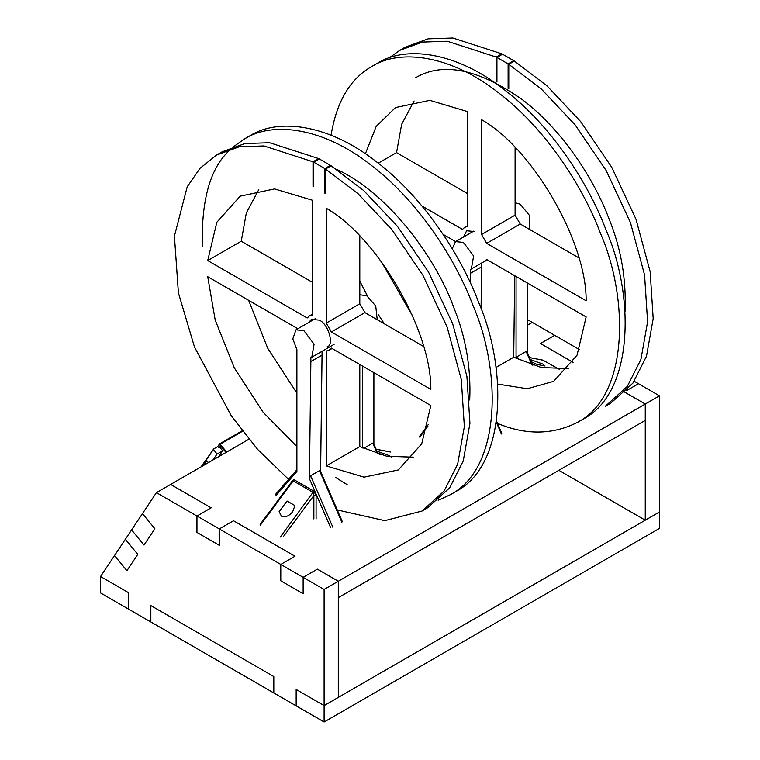 <?xml version="1.0" encoding="UTF-8"?>
<svg xmlns="http://www.w3.org/2000/svg" width="760" height="760" viewBox="0 0 760 760"><rect width="100%" height="100%" fill="white"/><g stroke="black" fill="none" stroke-linecap="round" stroke-linejoin="round"><path stroke-width="1.14" d="M659.461 395.827L324.111 589.437L324.111 705.603L296.162 689.472L296.162 705.869L296.162 689.472L324.111 705.603L338.305 697.414L338.305 581.239L338.305 597.635L645.259 420.413L645.259 404.026L645.259 520.192L659.461 511.993L659.461 528.39L324.111 722L324.111 705.603L659.461 511.993L659.461 395.827L634.239 381.263M645.259 520.192L558.856 470.307M248.909 439.242L170.63 484.433L211.147 507.832L196.954 516.031L211.147 507.832L170.63 484.433L156.436 492.632L142.462 513.608L154.869 528.732L144.011 545.034L131.603 529.91L125.371 539.258L137.779 554.382L126.93 570.684L114.513 555.56L100.538 576.536L100.538 592.923L273.809 692.958L273.809 676.561L273.809 692.958L324.111 722M100.538 576.536L128.487 592.667L128.487 609.064L128.487 592.667L100.538 576.536M150.841 605.577L150.841 621.965L150.841 605.577L273.809 676.561L150.841 605.577M318.611 159.305L318.611 158.564L313.015 161.794L264.024 145.948L239.295 146.775L216.524 155.068L200.07 168.264L187.216 186.789L174.42 236.103L178.391 292.828L194.484 346.978L231.249 415.729L257.754 449.549L288.562 479.322M318.611 158.564L269.62 142.728L244.891 143.545L222.11 151.839L216.524 155.068M422.037 511.024L427.623 507.803L449.663 487.844L463.248 460.949L469.936 423.367L466.906 376.38L452.751 323.959L428.498 272.013L397.413 226.309L363.726 190.57L331.132 165.794L325.536 169.014L358.14 193.8L391.818 229.53L422.902 275.234L447.165 327.19L461.32 379.61L464.351 426.597L457.653 464.18L444.068 491.074L422.037 511.024L384.788 520.647L337.269 509.941M291.498 481.716L292.21 482.286M297.873 328.757L207.718 276.706L215.222 320.122L234.298 367.84L263.178 412.309L296.894 446.585M312.293 315.039L312.293 200.193L274.541 188.927L240.236 196.147L216.837 222.243L207.718 260.566L307.173 317.993L309.396 315.932L312.293 315.039M331.379 331.968L430.844 389.395C431.347 330.581 377.445 237.234 326.268 208.259L326.268 323.104L331.379 331.968L364.914 312.607L359.803 303.743L359.803 236.141M326.268 351.053L329.156 350.16L331.379 348.099L430.844 405.526L421.714 443.849L398.316 469.955L364.021 477.166L326.268 465.909L326.268 351.053M327.18 346.74C334.438 345.524 328.491 323.865 319.276 320.14L311.372 319.361L308.826 322.43M325.536 192.793L324.872 193.182L325.536 193.572L325.536 169.014M324.872 193.182L324.872 168.596L313.69 162.146L313.69 186.732L313.015 186.343L313.015 161.794M330.457 166.174L330.457 165.376L319.276 158.916L313.69 162.146M312.293 282.226L241.252 241.205L207.718 260.566M241.252 241.205L246.335 212.923L258.799 189.572M296.894 393.158L267.786 348.394L248.634 300.333M413.288 457.159L386.84 456.285L359.803 446.548L326.268 465.909M336.519 169.29C388.844 193.144 436.42 258.989 453.71 307.401C465.766 336.889 471.105 367.755 469.718 400.007M250.097 135.689C278.236 117.809 328.7 124.212 376.39 161.728C424.384 198.141 461.491 256.652 478.667 302.442C507.091 367.498 507.262 465.177 455.648 491.615M347.225 484.709L335.578 477.451M202.369 246.734C201.096 198.692 210.786 166.003 231.448 148.656M233.899 146.442L244.501 138.918C272.65 121.039 323.114 127.442 370.804 164.948C418.798 201.371 455.905 259.873 473.072 305.672C501.495 370.719 501.676 468.407 450.053 494.845L438.188 500.289M359.803 364.515L359.803 446.548M364.914 312.607L423.462 346.408M330.457 165.376L324.872 168.596M359.803 303.743L326.268 323.104M313.69 185.953L313.015 186.343M324.111 589.437L303.145 577.334L303.145 593.731L280.791 580.82L280.791 564.433L280.791 580.82L303.145 593.731L303.145 577.334L219.307 528.931L219.307 545.328L196.954 532.418L196.954 516.031L196.954 532.418L219.307 545.328L219.307 528.931L156.436 492.632M154.869 528.732L142.462 513.608L131.603 529.91L144.011 545.034L154.869 528.732M137.779 554.382L125.371 539.258L114.513 555.56L126.93 570.684L137.779 554.382M338.305 581.239L317.347 569.145L303.145 577.334L317.347 569.145L338.305 581.239M294.984 556.234L280.791 564.433L294.984 556.234L233.51 520.742L219.307 528.931L233.51 520.742L294.984 556.234M373.891 372.647L373.891 444.039M362.71 366.187L362.71 447.972M363.831 448.267L372.77 443.108L373.673 443.545L378.224 454.052M377.216 319.713L375.734 305.976L366.899 295.877L359.803 294.719M376.998 451.212L389.338 455.677L391.343 457.102M380.447 454.708L377.938 453.397M320.606 472.216L322.041 355.101L310.859 361.551L309.424 478.667L310.574 475.76L319.513 470.601L320.416 471.019L342.219 521.379M315.305 318.687L295.973 329.849L292.799 338.884L296.894 349.591L296.894 471.476L275.88 495.738M310.859 361.551L310.859 357.656L311.79 357.228L314.089 344.195L303.876 330.638L295.973 329.849M322.041 355.101L322.041 351.196M292.619 511.85C288.895 516.192 285.161 517.626 281.438 516.154L279.12 511.67L287.033 501.02L294.937 505.581L292.619 511.85M260.205 525.407L293.236 480.899L292.077 481.365L260.129 524.4M283.452 536.503L313.861 495.548L313.358 492.518L293.236 480.899L293.74 479.541L291.849 481.659M313.861 518.957L313.861 495.548L316.094 495.548L316.094 518.957M579.471 349.647L532.304 322.411L527.25 325.337L532.304 322.411L527.25 319.494M540.464 343.52L554.658 335.322L540.464 343.52L573.087 362.349L540.464 343.52M626.734 390.516L638.495 383.724L626.734 390.516M645.259 404.026L624.302 391.923L645.259 404.026M508.792 64.296L514.378 61.066L546.981 85.842L580.659 121.581L611.743 167.285L635.996 219.241L650.151 271.652L653.192 318.649L646.494 356.231L632.909 383.125L610.869 403.075L605.283 406.305L627.323 386.356L640.908 359.461L647.596 321.869L644.565 274.882L630.41 222.461L606.157 170.516L575.073 124.811L541.386 89.072L508.792 64.296L508.792 88.844L508.117 88.454L508.117 63.878L513.703 60.648L502.531 54.197L496.935 57.418L508.117 63.878M389.205 57.855L399.769 50.35L422.55 42.047L447.279 41.23L496.27 57.066L501.856 53.837L452.865 38L428.137 38.826L405.365 47.12L399.769 50.35M514.7 275.69L513.703 357.238L541.433 367.545L568.594 368.572M481.565 234.517L481.565 119.671C532.75 148.637 586.644 241.993 586.15 300.798L486.685 243.38L481.565 234.517L515.1 215.156L515.1 147.554M515.1 215.156L520.22 224.019L578.759 257.82M467.599 193.638L396.549 152.618L401.641 124.336L414.105 100.985M513.703 61.455L513.703 60.648M501.856 54.578L501.856 53.837M625.024 311.41C626.401 279.167 621.072 248.302 609.017 218.814C594.491 180.063 563.093 130.559 522.481 99.74C478.581 68.96 442.966 61.617 415.606 77.71M496.935 57.418L496.935 82.004L496.27 81.614L496.27 57.066M378.262 163.172L396.549 152.618M421.942 205.998L462.479 229.406L464.702 227.344L467.599 226.451L467.599 111.596L429.846 100.339L395.542 107.549L376.2 126.378L365.389 153.776M495.966 367.479L513.703 357.238M497.676 384.085L527.26 388.721L553.622 381.368L577.03 355.243L586.15 316.939L486.685 259.512L483.265 262.115M381.035 261.117L412.822 316.388M497.543 423.405C525.929 435.252 552.548 434.91 577.41 422.389C629.033 395.95 628.852 298.272 600.428 233.215C583.262 187.416 546.155 128.915 498.161 92.492C450.471 54.986 400.007 48.583 371.858 66.462C350.208 78.612 336.613 101.536 331.065 135.223M359.803 281.095L367.64 296.334M378.043 314.137L384.275 323.779M583.005 419.168C634.619 392.73 634.448 295.041 606.024 229.986C588.848 184.195 551.741 125.685 503.747 89.271C456.057 51.756 405.593 45.353 377.454 63.232M455.61 241.575L443.118 234.365M463.438 237.053L466.678 230.764L474.582 231.553M486.685 243.38L520.22 224.019M496.27 81.614L496.935 81.225M508.117 88.454L508.792 88.074M527.25 282.929L527.25 352.374M516.068 276.478L516.068 358.435M518.481 359.603L517.189 356.611L516.183 358.492M517.189 356.611L526.129 351.443L527.031 351.889L532.817 365.247M529.701 229.491L529.73 215.726L520.258 204.221L515.1 202.701M559.464 369.398L542.953 360.192M530.356 359.547L542.697 364.021L545.015 365.987L537.111 364.458L531.297 361.741M481.07 308.845L481.583 266.865L470.402 273.324L470.288 282.739M470.402 273.324L470.402 269.43L471.333 269.002L473.632 255.968L463.419 242.411L455.515 241.623L452.238 248.719M481.583 266.865L481.583 262.969M218.414 456.845L222.661 450.813L217.065 454.034L213.684 449.825L213.759 448.894L202.141 466.241M242.554 431.262L220.391 444.058L219.621 443.859L226.784 452.019M217.065 454.034L212.828 460.075M203.661 465.367L206.9 460.759L208.401 462.631M220.666 445.901L218.633 447.839L217.664 446.642L219.621 443.859M222.661 450.813L219.754 447.193M218.633 447.839L220.314 445.455L225.967 452.485M213.759 448.894L217.664 446.642M377.397 453.796L372.77 443.108M390.459 452.019L376.152 449.264M293.74 479.541L313.861 491.159L316.094 495.548M291.498 481.346L291.498 482.144M330.467 527.26L309.424 478.667M341.876 522.225L319.513 470.601M332.927 527.392L310.574 475.76M280.326 537.025L313.861 491.159M531.99 364.981L526.129 351.443M543.818 360.363L529.511 357.608M501.419 433.998L496.403 422.417M419.738 437.18L427.918 426.16M219.83 443.735L242.212 430.815M250.059 135.707L244.473 138.938M455.572 491.663L449.977 494.893M332.053 348.488L329.156 350.16M312.293 314.26L309.396 315.932M390.079 451.887L376.124 449.198M334.134 344.327L311.78 357.238M275.405 494.522L296.894 469.708M577.334 422.437L582.929 419.206M371.83 66.481L377.416 63.251M484.462 261.573L487.359 259.901M464.702 227.344L467.599 225.673M543.438 360.231L529.482 357.542M473.736 231.107L455.515 241.623M485.526 260.803L471.323 269.002M501.761 433.152L496.575 421.173M419.672 436.173L428.288 424.565M201.067 466.858L213.598 449.046M219.716 443.773L242.193 430.796"/></g></svg>
